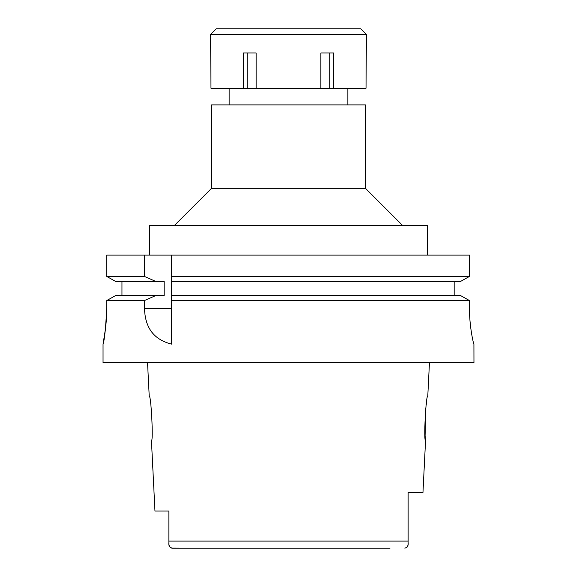 <?xml version="1.0" encoding="UTF-8"?>
<svg xmlns="http://www.w3.org/2000/svg" width="577" height="577" viewBox="0 0 577 577"><rect width="100%" height="100%" fill="white"/><g stroke="black" fill="none" stroke-linecap="round" stroke-linejoin="round"><path stroke-width="0.87" d="M168.873 542.604L168.873 542.755C168.498 545.64 169.609 547.436 172.198 548.15L390.023 548.15M168.873 521.103L168.873 531.121M168.873 511.056L154.968 511.056L168.873 511.056L168.873 541.103L408.127 541.103L408.127 524.991L408.127 541.659M171.513 548.078L186.977 548.15M168.881 543.152L168.96 544.594M169.032 545.092L169.544 546.592M170.049 547.277L170.705 547.775M429.454 362.688L427.781 396.067C425.941 394.56 423.496 441.874 425.559 440.583L422.963 492.513L408.127 492.513L408.127 542.777M408.112 543.628L408.083 544.147M408.04 544.565L407.773 545.842M407.434 546.628L406.958 547.263M406.295 547.782L404.802 548.15C407.391 547.436 408.502 545.64 408.127 542.755L408.127 542.214M154.968 511.056L151.441 440.583C153.475 441.939 151.124 394.928 149.219 396.067L147.546 362.688M425.559 440.583L425.134 436.219M425.098 435.693L425.732 408.372M426.172 405.09L426.836 400.965M365.465 188.347L365.465 104.891L211.535 104.891L211.535 188.347L365.465 188.347L402.558 225.441M427.6 255.113L427.6 225.441L149.4 225.441L149.4 255.113M460.367 295.453L469.418 300.545L460.367 295.453L171.657 295.453L171.657 276.455L469.418 276.455L469.418 255.113L106.781 255.113L106.781 276.455L115.789 281.547L106.781 276.455L144.466 276.455L156.021 281.547L164.156 281.547L164.156 295.453L115.789 295.453L106.781 300.545L115.789 295.453M171.657 276.455L171.657 255.113M171.657 295.453L171.657 344.065M171.657 278.186L171.657 279.881M171.657 297.133L171.657 300.545L469.418 300.545L469.418 307.043C469.281 326.582 473.652 344.707 473.926 344.137L473.962 362.688L103.038 362.688L103.038 344.137L105.504 328.609M469.418 255.113L469.418 276.455L460.367 281.547L469.418 276.455M454.178 281.547L454.178 295.453M121.956 295.453L121.956 281.547M106.781 307.043C105.764 327.758 104.531 340.055 103.074 343.942C102.403 346.928 106.882 328.104 106.781 307.043L106.781 300.545L144.466 300.545L144.466 308.392C145.022 322.846 149.731 338.641 171.657 344.137M144.466 255.113L144.466 276.455M125.288 300.545L144.466 300.545L156.021 295.453M105.512 328.58L106.218 321.36M171.657 281.547L460.367 281.547M115.789 281.547L156.021 281.547M168.873 542.755L168.873 541.103M320.848 88.202L366.042 88.202L366.395 34.411L210.605 34.411L210.958 88.202L320.848 88.202L320.848 52.961L333.694 52.961L333.694 88.202M329.236 52.961L329.236 88.202M256.152 88.202L256.152 52.961L243.306 52.961L243.306 88.202M247.764 52.961L247.764 88.202M366.395 34.411L360.834 28.85L216.166 28.85L210.605 34.411M144.466 308.392L171.65 308.399M347.852 88.202L347.852 104.891M229.148 88.202L229.148 104.891M211.535 188.347L174.442 225.441"/></g></svg>
